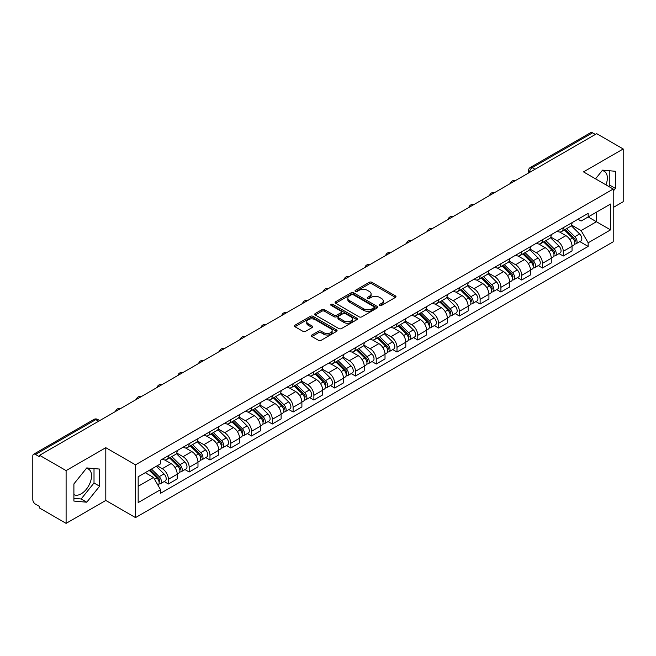 <?xml version="1.0" encoding="UTF-8"?>
<svg xmlns="http://www.w3.org/2000/svg" width="656" height="656" viewBox="0 0 656 656"><rect width="100%" height="100%" fill="white"/><g stroke="black" fill="none" stroke-linecap="round" stroke-linejoin="round"><path stroke-width="0.98" d="M379.726 305.425A1.296 0.746 0 0 0 381.554 305.425L395.445 297.406A1.853 1.066 0 0 0 395.986 296.651A1.853 1.066 0 0 0 395.445 295.897L371.911 282.31A1.853 1.066 0 0 0 369.295 282.31L355.404 290.329A1.296 0.746 0 0 0 355.027 290.854A1.296 0.746 0 0 0 355.404 291.387A1.296 0.746 0 0 0 357.233 291.387L359.029 290.346A5.92 3.419 0 0 1 367.401 290.346L369.361 291.477A5.92 3.419 0 0 1 371.091 293.896A5.92 3.419 0 0 1 369.361 296.315L367.565 297.348A1.296 0.746 0 0 0 367.188 297.881A1.296 0.746 0 0 0 367.565 298.406A1.296 0.746 0 0 0 369.394 298.406L371.189 297.365A5.92 3.419 0 0 1 379.562 297.365L381.521 298.496A5.92 3.419 0 0 1 383.252 300.915A5.92 3.419 0 0 1 381.521 303.334L379.726 304.368A1.296 0.746 0 0 0 379.348 304.901A1.296 0.746 0 0 0 379.726 305.425L379.726 304.368M602.134 170.65A14.694 8.487 -60 0 1 604.307 171.314A14.694 8.487 -60 0 1 605.955 184.853M86.338 468.441A14.694 8.487 -60 0 1 88.503 469.114A14.694 8.487 -60 0 1 90.758 480.889A14.694 8.487 -60 0 1 81.155 493.837A14.694 8.487 -60 0 1 73.898 494.608M311.895 335.003A1.853 1.066 0 0 0 311.354 335.757A1.853 1.066 0 0 0 311.895 336.512L318.496 340.325A1.853 1.066 0 0 0 321.112 340.325L336.544 331.411A1.853 1.066 0 0 0 337.086 330.657A1.853 1.066 0 0 0 336.544 329.902L313.002 316.315A1.853 1.066 0 0 0 310.386 316.315L294.962 325.228A1.853 1.066 0 0 0 294.421 325.983A1.853 1.066 0 0 0 294.962 326.737L302.941 331.337A1.853 1.066 0 0 0 305.548 331.337L312.158 327.524A1.853 1.066 0 0 0 312.699 326.77A1.853 1.066 0 0 0 312.158 326.016L308.197 323.736A4.945 2.854 0 0 1 306.754 321.711A4.945 2.854 0 0 1 309.804 319.078A4.945 2.854 0 0 1 315.192 319.693L330.69 328.64A4.945 2.854 0 0 1 332.141 330.657A4.945 2.854 0 0 1 329.082 333.297A4.945 2.854 0 0 1 323.695 332.682L321.112 331.19A1.853 1.066 0 0 0 318.496 331.19L311.895 335.003L311.895 336.512M135.505 464.842L105.805 447.687L66.1 470.606L39.598 455.305L596.689 133.668L623.2 148.969L583.504 171.888L613.212 189.043L135.505 464.842L135.505 517.6L613.212 241.802L613.212 189.043M359.16 316.848A1.853 1.066 0 0 0 361.776 316.848L377.208 307.935A1.853 1.066 0 0 0 377.749 307.18A1.853 1.066 0 0 0 377.208 306.426L353.674 292.838A1.853 1.066 0 0 0 351.058 292.838L335.626 301.744A1.853 1.066 0 0 0 335.085 302.498A1.853 1.066 0 0 0 335.626 303.252L359.16 316.848M331.633 305.704A1.296 0.746 0 0 1 332.945 305.893L356.848 319.693L341.448 328.582A1.853 1.066 0 0 1 338.832 328.582L315.29 314.995L315.29 313.486A1.853 1.066 0 0 0 314.749 314.24A1.853 1.066 0 0 0 315.29 314.995M315.29 313.486L321.899 309.673A1.853 1.066 0 0 1 324.515 309.673L334.06 315.183A1.853 1.066 0 0 0 336.676 315.183L341.054 312.658A1.853 1.066 0 0 0 341.596 311.903A1.853 1.066 0 0 0 341.054 311.149L331.116 305.409A1.296 0.746 0 0 1 330.739 304.876A1.296 0.746 0 0 1 331.534 304.187A1.296 0.746 0 0 1 332.945 304.351L356.872 318.168A1.853 1.066 0 0 1 357.413 318.923A1.853 1.066 0 0 1 356.872 319.677L356.872 318.168M66.1 470.606L66.1 523.365L39.598 508.064L39.598 506.522L35.465 504.144A3.764 2.173 -120 0 1 32.8 499.528L32.8 455.994A3.764 2.173 -120 0 1 33.579 454.272L93.923 419.43A3.764 2.173 60 0 1 95.809 419.619L35.465 454.452A3.764 2.173 -120 0 0 33.579 454.272M613.212 207.501L623.2 201.728L623.2 148.969M66.1 523.365L105.805 500.446L135.505 517.6M39.598 455.305L39.598 456.838L35.465 454.452M535.009 169.273L532.213 167.657A3.764 2.173 60 0 0 530.335 167.469L590.679 132.635A3.764 2.173 60 0 1 592.565 132.815L532.213 167.657A3.764 2.173 120 0 0 529.548 172.274L529.548 172.43M595.361 134.431L592.565 132.815M563.25 227.722A8.667 5.002 60 0 1 561.462 231.617L570.253 226.541A8.667 5.002 -120 0 0 572.048 222.646M550.778 237.054L557.124 240.727A8.667 5.002 60 0 1 563.258 251.338L572.048 246.262A8.667 5.002 -120 0 0 565.915 235.652L559.625 232.011M572.048 246.262L572.048 250.953L563.258 256.029L559.035 253.593M561.462 231.617A8.667 5.002 60 0 1 557.19 231.224M563.258 251.338L563.258 256.029M542.471 239.727A8.667 5.002 60 0 1 540.675 243.614L549.474 238.538A8.667 5.002 -120 0 0 551.261 234.651M538.256 265.59L542.471 268.025L551.261 262.949L551.261 258.259A8.667 5.002 -120 0 0 545.136 247.648L538.847 244.016M540.675 243.614A8.667 5.002 60 0 1 536.411 243.22M529.999 249.059L536.346 252.724A8.667 5.002 60 0 1 542.471 263.335L542.471 268.025M521.692 251.724A8.667 5.002 60 0 1 519.896 255.61L528.687 250.535A8.667 5.002 -120 0 0 530.483 246.648M517.477 277.595L521.692 280.022L530.483 274.946L530.483 270.256A8.667 5.002 -120 0 0 524.357 259.645L518.06 256.012M519.896 255.61A8.667 5.002 60 0 1 515.632 255.217M509.212 261.055L515.567 264.721A8.667 5.002 60 0 1 521.692 275.331L521.692 280.022M500.913 263.72A8.667 5.002 60 0 1 499.118 267.607L507.908 262.531A8.667 5.002 -120 0 0 509.704 258.644M496.699 289.591L500.913 292.027L509.704 286.951L509.704 282.252A8.667 5.002 -120 0 0 503.578 271.641L497.281 268.009M499.118 267.607A8.667 5.002 60 0 1 494.845 267.222M488.433 273.052L494.78 276.717A8.667 5.002 60 0 1 500.913 287.328L500.913 292.027M480.126 275.717A8.667 5.002 60 0 1 478.331 279.612L487.129 274.528A8.667 5.002 -120 0 0 488.925 270.641M475.912 301.588L480.126 304.023L488.925 298.947L488.925 294.257A8.667 5.002 -120 0 0 482.791 283.638L476.502 280.005M478.331 279.612A8.667 5.002 60 0 1 474.067 279.218M467.654 285.048L474.001 288.714A8.667 5.002 60 0 1 480.126 299.333L480.126 304.023M459.348 287.713A8.667 5.002 60 0 1 457.552 291.608L466.342 286.533A8.667 5.002 -120 0 0 468.138 282.638M455.133 313.584L459.348 316.02L468.138 310.944L468.138 306.254A8.667 5.002 -120 0 0 462.013 295.635L455.723 292.002M457.552 291.608A8.667 5.002 60 0 1 453.288 291.215M446.867 297.045L453.222 300.71A8.667 5.002 60 0 1 459.348 311.329L459.348 316.02M438.569 299.71A8.667 5.002 60 0 1 436.773 303.605L445.563 298.529A8.667 5.002 -120 0 0 447.359 294.634M434.354 325.581L438.569 328.016L447.359 322.941L447.359 318.25A8.667 5.002 -120 0 0 441.234 307.639L434.936 303.999M436.773 303.605A8.667 5.002 60 0 1 432.509 303.211M426.088 309.042L432.435 312.715A8.667 5.002 60 0 1 438.569 323.326L438.569 328.016M417.782 311.715A8.667 5.002 60 0 1 415.994 315.602L424.785 310.526A8.667 5.002 -120 0 0 426.58 306.639M413.567 337.578L417.782 340.013L426.58 334.937L426.58 330.247A8.667 5.002 -120 0 0 420.447 319.636L414.157 316.003M415.994 315.602A8.667 5.002 60 0 1 411.722 315.208M405.31 321.046L411.656 324.712A8.667 5.002 60 0 1 417.782 335.323L417.782 340.013M397.003 323.711A8.667 5.002 60 0 1 395.207 327.598L403.998 322.522A8.667 5.002 -120 0 0 405.793 318.636M392.788 349.582L397.003 352.01L405.793 346.934L405.793 342.243A8.667 5.002 -120 0 0 399.668 331.633L393.379 328M395.207 327.598A8.667 5.002 60 0 1 390.943 327.205M384.523 333.043L390.878 336.708A8.667 5.002 60 0 1 397.003 347.319L397.003 352.01M376.224 335.708A8.667 5.002 60 0 1 374.428 339.595L383.219 334.519A8.667 5.002 -120 0 0 385.015 330.632M372.009 361.579L376.224 364.014L385.015 358.93L385.015 354.24A8.667 5.002 -120 0 0 378.889 343.629L372.592 339.997M374.428 339.595A8.667 5.002 60 0 1 370.164 339.209M363.744 345.04L370.099 348.705A8.667 5.002 60 0 1 376.224 359.316L376.224 364.014M355.445 347.705A8.667 5.002 60 0 1 353.65 351.591L362.44 346.516A8.667 5.002 -120 0 0 364.236 342.629M351.222 373.576L355.445 376.011L364.236 370.935L364.236 366.245A8.667 5.002 -120 0 0 358.102 355.626L351.813 351.993M353.65 351.591A8.667 5.002 60 0 1 349.377 351.206M342.965 357.036L349.312 360.702A8.667 5.002 60 0 1 355.445 371.321L355.445 376.011M334.658 359.701A8.667 5.002 60 0 1 332.863 363.596L341.661 358.52A8.667 5.002 -120 0 0 343.449 354.625M330.444 385.572L334.658 388.008L343.449 382.932L343.449 378.241A8.667 5.002 -120 0 0 337.323 367.622L331.034 363.99M332.863 363.596A8.667 5.002 60 0 1 328.599 363.203M322.186 369.033L328.533 372.698A8.667 5.002 60 0 1 334.658 383.317L334.658 388.008M313.88 371.698A8.667 5.002 60 0 1 312.084 375.593L320.874 370.517A8.667 5.002 -120 0 0 322.67 366.622M309.665 397.569L313.88 400.004L322.67 394.928L322.67 390.238A8.667 5.002 -120 0 0 316.545 379.619L310.247 375.986M312.084 375.593A8.667 5.002 60 0 1 307.82 375.199M301.399 381.029L307.754 384.703A8.667 5.002 60 0 1 313.88 395.314L313.88 400.004M293.101 383.703A8.667 5.002 60 0 1 291.305 387.589L300.095 382.514A8.667 5.002 -120 0 0 301.891 378.627M288.886 409.565L293.101 412.001L301.891 406.925L301.891 402.235A8.667 5.002 -120 0 0 295.766 391.624L289.468 387.991M291.305 387.589A8.667 5.002 60 0 1 287.041 387.196M280.62 393.034L286.967 396.7A8.667 5.002 60 0 1 293.101 407.31L293.101 412.001M272.314 395.699A8.667 5.002 60 0 1 270.526 399.586L279.317 394.51A8.667 5.002 -120 0 0 281.112 390.623M268.099 421.57L272.314 423.997L281.112 418.922L281.112 414.231A8.667 5.002 -120 0 0 274.979 403.62L268.689 399.988M270.526 399.586A8.667 5.002 60 0 1 266.254 399.192M259.842 405.031L266.188 408.696A8.667 5.002 60 0 1 272.314 419.307L272.314 423.997M251.535 407.696A8.667 5.002 60 0 1 249.739 411.583L258.53 406.507A8.667 5.002 -120 0 0 260.325 402.62M247.32 433.567L251.535 435.994L260.325 430.918L260.325 426.228A8.667 5.002 -120 0 0 254.2 415.617L247.911 411.984M249.739 411.583A8.667 5.002 60 0 1 245.475 411.197M239.055 417.027L245.41 420.693A8.667 5.002 60 0 1 251.535 431.304L251.535 435.994M230.756 419.692A8.667 5.002 60 0 1 228.96 423.579L237.751 418.503A8.667 5.002 -120 0 0 239.547 414.617M226.541 445.563L230.756 447.999L239.547 442.923L239.547 438.224A8.667 5.002 -120 0 0 233.421 427.614L227.124 423.981M228.96 423.579A8.667 5.002 60 0 1 224.696 423.194M218.276 429.024L224.631 432.689A8.667 5.002 60 0 1 230.756 443.308L230.756 447.999M209.969 431.689A8.667 5.002 60 0 1 208.182 435.584L216.972 430.508A8.667 5.002 -120 0 0 218.768 426.613M205.754 457.56L209.969 459.995L218.768 454.92L218.768 450.229A8.667 5.002 -120 0 0 212.634 439.61L206.345 435.978M208.182 435.584A8.667 5.002 60 0 1 203.909 435.19M197.497 441.021L203.844 444.686A8.667 5.002 60 0 1 209.969 455.305L209.969 459.995M189.19 443.686A8.667 5.002 60 0 1 187.395 447.581L196.193 442.505A8.667 5.002 -120 0 0 197.981 438.61M184.976 469.557L189.19 471.992L197.981 466.916L197.981 462.226A8.667 5.002 -120 0 0 191.855 451.607L185.566 447.974M187.395 447.581A8.667 5.002 60 0 1 183.131 447.187M176.718 453.017L183.065 456.683A8.667 5.002 60 0 1 189.19 467.302L189.19 471.992M168.412 455.69A8.667 5.002 60 0 1 166.616 459.577L175.406 454.501A8.667 5.002 -120 0 0 177.202 450.615M164.197 481.553L168.412 483.989L177.202 478.913L177.202 474.222A8.667 5.002 -120 0 0 171.077 463.612L164.779 459.979M166.616 459.577A8.667 5.002 60 0 1 162.352 459.184M157.219 465.76L162.286 468.687A8.667 5.002 60 0 1 168.412 479.298L168.412 483.989M577.977 219.227L581.101 221.031L610.547 204.041L596.427 212.191L596.427 221.728L581.101 230.576L571.556 225.057M138.17 486.293L153.488 477.453L160.548 489.679L138.17 502.603L138.17 476.756L160.548 463.841L160.548 460.225L588.161 213.348L588.161 216.956L610.547 229.879L588.161 242.802L581.101 230.576M610.547 204.041L610.547 229.879M160.548 489.679L160.548 493.296L588.161 246.418L588.161 242.802M613.212 191.15L615.41 188.42L615.41 171.282L602.552 170.134L595.55 178.842M105.805 447.687L105.805 500.446M73.898 501.061L86.748 502.209L99.605 486.211L99.605 469.073L86.748 467.925L73.898 483.915L73.898 501.061M153.488 477.453L145.23 472.681M579.822 241.597L588.161 246.418M608.776 186.476L609.809 185.189L609.809 170.781M609.809 185.189L615.41 188.42M73.898 498.33L81.155 498.978L94.013 482.988L94.013 468.573M81.155 498.978L86.748 502.209M94.013 482.988L99.605 486.211M380.242 305.606L381.521 304.868A5.92 3.419 0 0 0 383.252 302.457L383.252 300.915M371.091 293.896L371.091 295.43A5.92 3.419 0 0 1 369.361 297.849L368.082 298.587M395.42 297.422L371.911 283.843A1.853 1.066 0 0 0 369.295 283.843L355.921 291.567M377.208 306.426L377.208 307.935L353.674 294.38A1.853 1.066 0 0 0 351.058 294.38L335.651 303.269M373.936 307.713A1.296 0.746 0 0 0 374.314 307.18A1.296 0.746 0 0 0 373.936 306.655L353.281 294.724A1.296 0.746 0 0 0 351.444 294.724L349.55 295.823A5.92 3.419 0 0 0 347.819 298.234A5.92 3.419 0 0 0 349.55 300.653L363.67 308.804A5.92 3.419 0 0 0 372.042 308.804L373.936 307.713L373.936 309.247A1.296 0.746 0 0 0 374.314 308.722L374.314 307.18M347.819 298.234L347.819 299.776A5.92 3.419 0 0 0 349.55 302.186L349.55 300.653M373.936 309.247L372.042 310.345A5.92 3.419 0 0 1 363.67 310.345L349.55 302.186M315.315 315.011L321.899 311.215L321.899 309.673M341.596 311.903L341.596 313.437A1.853 1.066 0 0 1 341.054 314.191L336.676 316.725A1.853 1.066 0 0 1 334.06 316.725L324.515 311.215A1.853 1.066 0 0 0 321.899 311.215M343.965 320.899A4.945 2.854 0 0 0 349.353 321.522A4.945 2.854 0 0 0 352.403 318.882A4.945 2.854 0 0 0 350.96 316.864L345.499 313.716A1.853 1.066 0 0 0 342.883 313.716L338.504 316.241A1.853 1.066 0 0 0 337.963 316.996A1.853 1.066 0 0 0 338.504 317.75L343.965 320.899L343.965 322.44A4.945 2.854 0 0 0 349.353 323.064A4.945 2.854 0 0 0 352.403 320.423L352.403 318.882M337.963 316.996L337.963 318.537A1.853 1.066 0 0 0 338.504 319.292L338.504 317.75M343.965 322.44L338.504 319.292M332.141 330.657L332.141 332.198A4.945 2.854 0 0 1 329.082 334.839A4.945 2.854 0 0 1 323.695 334.216L321.112 332.723A1.853 1.066 0 0 0 318.496 332.723L311.92 336.528M306.754 321.711L306.754 323.252A4.945 2.854 0 0 0 308.197 325.269L308.197 323.736M312.133 327.541L308.197 325.269M336.52 331.428L313.002 317.857A1.853 1.066 0 0 0 310.386 317.857L294.987 326.745M564.373 229.936L572.557 238.013A4.707 2.722 60 0 1 573.803 245.073L572.048 246.09M566.005 231.543L569.474 233.552M565.283 229.411L574.246 238.251A2.263 1.304 60 0 1 574.845 241.646A2.263 1.304 60 0 1 574.64 241.728M566.636 228.624L574.82 236.701A4.707 2.722 60 0 1 576.066 243.761A4.707 2.722 60 0 1 574.648 243.917M571.22 225.648L579.617 233.938A4.707 2.722 60 0 1 580.863 240.998L576.066 243.761M543.594 241.933L551.778 250.01A4.707 2.722 60 0 1 553.024 257.07L551.261 258.087M545.226 243.54L548.695 245.549M544.496 241.408L553.467 250.256A2.263 1.304 60 0 1 554.058 253.642A2.263 1.304 60 0 1 553.853 253.724M545.858 240.621L554.041 248.698A4.707 2.722 60 0 1 555.288 255.766A4.707 2.722 60 0 1 553.861 255.914M550.433 237.644L558.838 245.934A4.707 2.722 60 0 1 560.085 252.995L555.288 255.766M522.807 253.929L530.999 262.006A4.707 2.722 60 0 1 532.237 269.067L530.483 270.083M524.439 255.545L527.916 257.546M523.718 253.405L532.68 262.252A2.263 1.304 60 0 1 533.279 265.639A2.263 1.304 60 0 1 533.074 265.721M525.071 252.626L533.262 260.703A4.707 2.722 60 0 1 534.501 267.763A4.707 2.722 60 0 1 533.082 267.91M529.654 249.641L538.059 257.931A4.707 2.722 60 0 1 539.298 264.991L534.501 267.763M502.029 265.926L510.212 274.003A4.707 2.722 60 0 1 511.459 281.063L509.704 282.08M503.66 267.541L507.129 269.542M502.939 265.401L511.901 274.249A2.263 1.304 60 0 1 512.5 277.636A2.263 1.304 60 0 1 512.295 277.718M504.292 264.622L512.484 272.699A4.707 2.722 60 0 1 513.722 279.759A4.707 2.722 60 0 1 512.303 279.907M508.876 261.637L517.272 269.928A4.707 2.722 60 0 1 518.519 276.988L513.722 279.759M481.25 277.923L489.433 286A4.707 2.722 60 0 1 490.68 293.06L488.917 294.077M482.882 279.538L486.35 281.539M482.152 277.398L491.123 286.246A2.263 1.304 60 0 1 491.713 289.632A2.263 1.304 60 0 1 491.508 289.714M483.513 276.619L491.697 284.696A4.707 2.722 60 0 1 492.943 291.756A4.707 2.722 60 0 1 491.516 291.904M488.097 273.642L496.494 281.924A4.707 2.722 60 0 1 497.74 288.984L492.943 291.756M460.463 289.927L468.655 298.004A4.707 2.722 60 0 1 469.893 305.065L468.138 306.073M462.103 291.535L465.571 293.535M461.373 289.403L470.336 298.242A2.263 1.304 60 0 1 470.934 301.637A2.263 1.304 60 0 1 470.729 301.719M462.734 288.615L470.918 296.692A4.707 2.722 60 0 1 472.164 303.753A4.707 2.722 60 0 1 470.737 303.908M467.31 285.639L475.715 293.921A4.707 2.722 60 0 1 476.953 300.989L472.164 303.753M439.684 301.924L447.876 310.001A4.707 2.722 60 0 1 449.114 317.061L447.359 318.078M441.316 303.531L444.784 305.532M440.594 301.399L449.557 310.239A2.263 1.304 60 0 1 450.155 313.634A2.263 1.304 60 0 1 449.95 313.716M441.947 300.612L450.139 308.689A4.707 2.722 60 0 1 451.377 315.749A4.707 2.722 60 0 1 449.959 315.905M446.531 297.635L454.936 305.926A4.707 2.722 60 0 1 456.174 312.986L451.377 315.749M418.905 313.921L427.089 321.998A4.707 2.722 60 0 1 428.335 329.058L426.572 330.075M420.537 315.528L424.006 317.537M419.815 313.396L428.778 322.244A2.263 1.304 60 0 1 429.377 325.63A2.263 1.304 60 0 1 429.163 325.712M421.168 312.609L429.352 320.686A4.707 2.722 60 0 1 430.598 327.754A4.707 2.722 60 0 1 429.172 327.902M425.752 309.632L434.149 317.922A4.707 2.722 60 0 1 435.395 324.982L430.598 327.754M398.126 325.917L406.31 333.994A4.707 2.722 60 0 1 407.548 341.054L405.793 342.071M399.758 327.524L403.227 329.533M399.028 325.392L407.999 334.24A2.263 1.304 60 0 1 408.59 337.627A2.263 1.304 60 0 1 408.385 337.709M400.39 324.613L408.573 332.69A4.707 2.722 60 0 1 409.82 339.751A4.707 2.722 60 0 1 408.393 339.898M404.965 321.629L413.37 329.919A4.707 2.722 60 0 1 414.608 336.979L409.82 339.751M377.339 337.914L385.531 345.991A4.707 2.722 60 0 1 386.769 353.051L385.015 354.068M378.971 339.529L382.448 341.53M378.25 337.389L387.212 346.237A2.263 1.304 60 0 1 387.811 349.623A2.263 1.304 60 0 1 387.606 349.705M379.603 336.61L387.794 344.687A4.707 2.722 60 0 1 389.033 351.747A4.707 2.722 60 0 1 387.614 351.895M384.186 333.625L392.591 341.915A4.707 2.722 60 0 1 393.83 348.976L389.033 351.747M356.561 349.91L364.744 357.987A4.707 2.722 60 0 1 365.991 365.048L364.236 366.064M358.192 351.526L361.661 353.527M357.471 349.386L366.433 358.233A2.263 1.304 60 0 1 367.032 361.62A2.263 1.304 60 0 1 366.827 361.702M358.824 348.607L367.016 356.684A4.707 2.722 60 0 1 368.254 363.744A4.707 2.722 60 0 1 366.835 363.891M363.408 345.622L371.804 353.912A4.707 2.722 60 0 1 373.051 360.972L368.254 363.744M335.782 361.915L343.965 369.984A4.707 2.722 60 0 1 345.212 377.052L343.449 378.061M337.414 363.522L340.882 365.523M336.684 361.39L345.655 370.23A2.263 1.304 60 0 1 346.245 373.625A2.263 1.304 60 0 1 346.04 373.699M338.045 360.603L346.229 368.68A4.707 2.722 60 0 1 347.475 375.74A4.707 2.722 60 0 1 346.048 375.896M342.629 357.627L351.026 365.909A4.707 2.722 60 0 1 352.272 372.977L347.475 375.74M314.995 373.912L323.187 381.989A4.707 2.722 60 0 1 324.425 389.049L322.67 390.058M316.627 375.519L320.103 377.52M315.905 373.387L324.868 382.227A2.263 1.304 60 0 1 325.466 385.621A2.263 1.304 60 0 1 325.261 385.703M317.266 372.6L325.45 380.677A4.707 2.722 60 0 1 326.688 387.737A4.707 2.722 60 0 1 325.269 387.893M321.842 369.623L330.247 377.913A4.707 2.722 60 0 1 331.485 384.974L326.688 387.737M294.216 385.908L302.4 393.985A4.707 2.722 60 0 1 303.646 401.046L301.891 402.062M295.848 387.516L299.316 389.525M295.126 385.384L304.089 394.223A2.263 1.304 60 0 1 304.687 397.618A2.263 1.304 60 0 1 304.482 397.7M296.479 384.596L304.671 392.673A4.707 2.722 60 0 1 305.909 399.734A4.707 2.722 60 0 1 304.491 399.889M301.063 381.62L309.46 389.91A4.707 2.722 60 0 1 310.706 396.97L305.909 399.734M273.437 397.905L281.621 405.982A4.707 2.722 60 0 1 282.867 413.042L281.104 414.059M275.069 399.512L278.538 401.521M274.347 397.38L283.31 406.228A2.263 1.304 60 0 1 283.909 409.615A2.263 1.304 60 0 1 283.695 409.697M275.7 396.601L283.884 404.678A4.707 2.722 60 0 1 285.13 411.738A4.707 2.722 60 0 1 283.704 411.886M280.284 393.616L288.681 401.907A4.707 2.722 60 0 1 289.927 408.967L285.13 411.738M252.65 409.902L260.842 417.979A4.707 2.722 60 0 1 262.08 425.039L260.325 426.056M254.29 411.517L257.759 413.518M253.56 409.377L262.523 418.225A2.263 1.304 60 0 1 263.122 421.611A2.263 1.304 60 0 1 262.917 421.693M254.922 408.598L263.105 416.675A4.707 2.722 60 0 1 264.352 423.735A4.707 2.722 60 0 1 262.925 423.883M259.497 405.613L267.902 413.903A4.707 2.722 60 0 1 269.14 420.963L264.352 423.735M231.871 421.898L240.063 429.975A4.707 2.722 60 0 1 241.301 437.035L239.547 438.052M233.503 423.514L236.98 425.514M232.782 421.373L241.744 430.221A2.263 1.304 60 0 1 242.343 433.608A2.263 1.304 60 0 1 242.138 433.69M234.135 420.594L242.326 428.671A4.707 2.722 60 0 1 243.565 435.732A4.707 2.722 60 0 1 242.146 435.879M238.718 417.61L247.123 425.9A4.707 2.722 60 0 1 248.362 432.96L243.565 435.732M211.093 433.903L219.276 441.972A4.707 2.722 60 0 1 220.523 449.04L218.76 450.049M212.724 435.51L216.193 437.511M212.003 433.378L220.965 442.218A2.263 1.304 60 0 1 221.564 445.604A2.263 1.304 60 0 1 221.351 445.686M213.356 432.591L221.539 440.668A4.707 2.722 60 0 1 222.786 447.728A4.707 2.722 60 0 1 221.359 447.884M217.94 429.614L226.336 437.896A4.707 2.722 60 0 1 227.583 444.957L222.786 447.728M190.314 445.9L198.497 453.977A4.707 2.722 60 0 1 199.736 461.037L197.981 462.045M191.946 447.507L195.414 449.508M191.216 445.375L200.187 454.214A2.263 1.304 60 0 1 200.777 457.609A2.263 1.304 60 0 1 200.572 457.691M192.577 444.588L200.761 452.665A4.707 2.722 60 0 1 202.007 459.725A4.707 2.722 60 0 1 200.58 459.881M197.153 441.611L205.558 449.901A4.707 2.722 60 0 1 206.796 456.961L202.007 459.725M169.527 457.896L177.719 465.973A4.707 2.722 60 0 1 178.957 473.033L177.202 474.05M171.159 459.503L174.635 461.512M170.437 457.371L179.4 466.211A2.263 1.304 60 0 1 179.998 469.606A2.263 1.304 60 0 1 179.793 469.688M171.79 456.584L179.982 464.661A4.707 2.722 60 0 1 181.22 471.721A4.707 2.722 60 0 1 179.801 471.877M176.374 453.608L184.779 461.898A4.707 2.722 60 0 1 186.017 468.958L181.22 471.721M149.232 470.377L156.932 477.97A4.707 2.722 60 0 1 158.178 485.03L157.94 485.161M150.38 471.5L153.848 473.509M150.142 469.852L158.621 478.216A2.263 1.304 60 0 1 159.219 481.602A2.263 1.304 60 0 1 159.014 481.684M151.495 469.065L159.203 476.658A4.707 2.722 60 0 1 160.441 483.726A4.707 2.722 60 0 1 159.023 483.874M156.292 466.293L163.992 473.894A4.707 2.722 60 0 1 165.238 480.955L160.441 483.726M529.687 172.348L529.548 172.274A3.764 2.173 0 0 1 528.449 170.732L528.449 173.061M189.19 467.302L197.981 462.226M209.969 455.305L218.768 450.229M230.756 443.308L239.547 438.224M251.535 431.304L260.325 426.228M272.314 419.307L281.112 414.231M293.101 407.31L301.891 402.235M313.88 395.314L322.67 390.238M334.658 383.317L343.449 378.241M355.445 371.321L364.236 366.245M376.224 359.316L385.015 354.24M397.003 347.319L405.793 342.243M417.782 335.323L426.58 330.247M438.569 323.326L447.359 318.25M459.348 311.329L468.138 306.254M480.126 299.333L488.925 294.257M500.913 287.328L509.704 282.252M521.692 275.331L530.483 270.256M542.471 263.335L551.261 258.259M168.412 479.298L177.202 474.222M162.286 468.687L171.077 463.612M183.065 456.683L191.855 451.607M203.844 444.686L212.634 439.61M224.631 432.689L233.421 427.614M245.41 420.693L254.2 415.617M266.188 408.696L274.979 403.62M286.967 396.7L295.766 391.624M307.754 384.703L316.545 379.619M328.533 372.698L337.323 367.622M349.312 360.702L358.102 355.626M370.099 348.705L378.889 343.629M390.878 336.708L399.668 331.633M411.656 324.712L420.447 319.636M432.435 312.715L441.234 307.639M453.222 300.71L462.013 295.635M474.001 288.714L482.791 283.638M494.78 276.717L503.578 271.641M515.567 264.721L524.357 259.645M536.346 252.724L545.136 247.648M557.124 240.727L565.915 235.652M514.927 180.867A3.764 2.173 120 0 0 513.271 181.827M494.148 192.864A3.764 2.173 120 0 0 492.484 193.823M473.37 204.861A3.764 2.173 120 0 0 471.705 205.828M452.591 216.865A3.764 2.173 120 0 0 450.926 217.825M431.804 228.862A3.764 2.173 120 0 0 430.139 229.821M411.025 240.859A3.764 2.173 120 0 0 409.36 241.818M390.246 252.855A3.764 2.173 120 0 0 388.582 253.815M369.459 264.852A3.764 2.173 120 0 0 367.795 265.811M348.68 276.848A3.764 2.173 120 0 0 347.016 277.816M327.902 288.853A3.764 2.173 120 0 0 326.237 289.813M307.115 300.85A3.764 2.173 120 0 0 305.458 301.809M286.336 312.846A3.764 2.173 120 0 0 284.671 313.806M265.557 324.843A3.764 2.173 120 0 0 263.892 325.802M244.778 336.84A3.764 2.173 120 0 0 243.114 337.799M223.991 348.836A3.764 2.173 120 0 0 222.327 349.804M203.212 360.841A3.764 2.173 120 0 0 201.548 361.8M182.434 372.838A3.764 2.173 120 0 0 180.769 373.797M161.647 384.834A3.764 2.173 120 0 0 159.982 385.794M140.868 396.831A3.764 2.173 120 0 0 139.203 397.79M120.089 408.827A3.764 2.173 120 0 0 118.424 409.787M98.605 421.234L95.809 419.619A3.764 2.173 120 0 1 97.695 419.43A3.764 3.764 0 0 0 93.923 419.43M381.521 304.868L381.521 303.334M367.565 298.406L367.565 297.348M369.361 297.849L369.361 296.315M355.404 291.387L355.404 290.329M369.295 283.843L369.295 282.31M371.911 283.843L371.911 282.31M395.445 297.406L395.445 295.897M335.626 303.252L335.626 301.744M351.058 294.38L351.058 292.838M353.674 294.38L353.674 292.838M363.67 310.345L363.67 308.804M372.042 310.345L372.042 308.804M324.515 311.215L324.515 309.673M334.06 316.725L334.06 315.183M336.676 316.725L336.676 315.183M341.054 314.191L341.054 312.658M332.945 305.893L332.945 304.351M318.496 332.723L318.496 331.19M321.112 332.723L321.112 331.19M323.695 334.216L323.695 332.682M312.158 327.524L312.158 326.016M294.962 326.737L294.962 325.228M310.386 317.857L310.386 316.315M313.002 317.857L313.002 316.315M336.544 331.411L336.544 329.902M572.557 238.013L569.851 239.571M575.312 240.613L574.459 241.096M579.617 233.938L574.82 236.701M551.778 250.01L549.072 251.568M554.525 252.609L553.68 253.093M558.838 245.934L554.041 248.698M530.999 262.006L528.293 263.564M533.746 264.606L532.902 265.098M538.059 257.931L533.262 260.703M510.212 274.003L507.514 275.569M512.967 276.602L512.115 277.094M517.272 269.928L512.484 272.699M489.433 286L486.727 287.566M492.189 288.599L491.336 289.091M496.494 281.924L491.697 284.696M468.655 298.004L465.949 299.562M471.402 300.596L470.557 301.088M475.715 293.921L470.918 296.692M447.876 310.001L445.17 311.559M450.623 312.592L449.77 313.084M454.936 305.926L450.139 308.689M427.089 321.998L424.383 323.556M429.844 324.597L428.991 325.081M434.149 317.922L429.352 320.686M406.31 333.994L403.604 335.552M409.057 336.594L408.212 337.086M413.37 329.919L408.573 332.69M385.531 345.991L382.825 347.557M388.278 348.59L387.434 349.082M392.591 341.915L387.794 344.687M364.744 357.987L362.038 359.554M367.499 360.587L366.647 361.079M371.804 353.912L367.016 356.684M343.965 369.984L341.259 371.55M346.712 372.583L345.868 373.075M351.026 365.909L346.229 368.68M323.187 381.989L320.481 383.547M325.934 384.58L325.089 385.072M330.247 377.913L325.45 380.677M302.4 393.985L299.702 395.543M305.155 396.585L304.302 397.069M309.46 389.91L304.671 392.673M281.621 405.982L278.915 407.54M284.376 408.581L283.523 409.073M288.681 401.907L283.884 404.678M260.842 417.979L258.136 419.545M263.589 420.578L262.744 421.07M267.902 413.903L263.105 416.675M240.063 429.975L237.357 431.541M242.81 432.575L241.966 433.067M247.123 425.9L242.326 428.671M219.276 441.972L216.57 443.538M222.031 444.571L221.179 445.063M226.336 437.896L221.539 440.668M198.497 453.977L195.791 455.535M201.244 456.568L200.4 457.06M205.558 449.901L200.761 452.665M177.719 465.973L175.013 467.531M180.466 468.573L179.621 469.056M184.779 461.898L179.982 464.661M156.932 477.97L154.578 479.331M159.687 480.569L158.834 481.061M163.992 473.894L159.203 476.658M515.247 180.687A3.764 3.764 0 0 0 510.417 183.475M494.468 192.684A3.764 3.764 0 0 0 489.638 195.472M473.689 204.68A3.764 3.764 0 0 0 468.851 207.468M452.902 216.677A3.764 3.764 0 0 0 448.073 219.473M432.124 228.673A3.764 3.764 0 0 0 427.294 231.47M411.345 240.67A3.764 3.764 0 0 0 406.507 243.466M390.566 252.675A3.764 3.764 0 0 0 385.728 255.463M369.779 264.671A3.764 3.764 0 0 0 364.949 267.459M349 276.668A3.764 3.764 0 0 0 344.162 279.456M328.221 288.665A3.764 3.764 0 0 0 323.383 291.453M307.434 300.661A3.764 3.764 0 0 0 302.605 303.457M286.656 312.658A3.764 3.764 0 0 0 281.826 315.454M265.877 324.663A3.764 3.764 0 0 0 261.039 327.451M245.098 336.659A3.764 3.764 0 0 0 240.26 339.447M224.311 348.656A3.764 3.764 0 0 0 219.481 351.444M203.532 360.652A3.764 3.764 0 0 0 198.694 363.44M182.753 372.649A3.764 3.764 0 0 0 177.915 375.445M161.966 384.646A3.764 3.764 0 0 0 157.137 387.442M141.188 396.65A3.764 3.764 0 0 0 136.358 399.438M120.409 408.647A3.764 3.764 0 0 0 115.571 411.435M99.712 420.594L97.695 419.43M530.335 167.469A3.764 3.764 0 0 0 528.449 170.732"/></g></svg>
